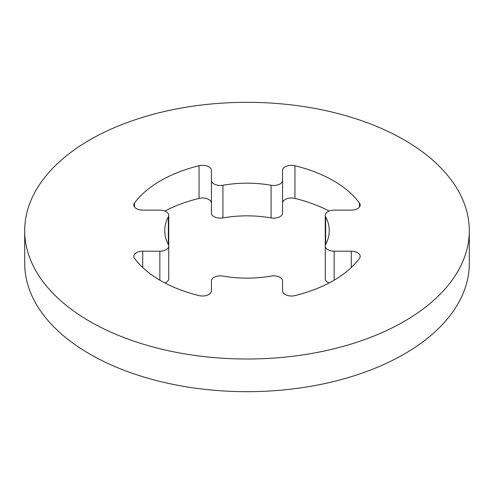 <?xml version="1.0" encoding="UTF-8"?>
<svg xmlns="http://www.w3.org/2000/svg" width="494" height="494" viewBox="0 0 494 494"><rect width="100%" height="100%" fill="white"/><g stroke="black" fill="none" stroke-linecap="round" stroke-linejoin="round"><path stroke-width="0.74" d="M271.076 276.072A8.892 5.131 180 0 1 279.962 277.35A8.892 5.131 180 0 1 282.568 280.981L282.568 290.88A8.892 5.131 0 0 0 294.949 295.597A122.265 70.586 0 0 0 359.471 258.343A8.892 5.131 0 0 0 360.182 256.33A8.892 5.131 0 0 0 357.582 252.706A8.892 5.131 0 0 0 351.29 251.199L334.154 251.199A8.892 5.131 180 0 1 325.262 246.068A8.892 5.131 180 0 1 325.651 244.561A82.251 47.486 0 0 0 329.251 230.667A82.251 47.486 0 0 0 325.651 216.767A8.892 5.131 180 0 1 325.262 215.261A8.892 5.131 180 0 1 334.154 210.129L351.29 210.129A8.892 5.131 0 0 0 360.182 204.998A8.892 5.131 0 0 0 359.471 202.985A122.265 70.586 0 0 0 333.456 180.748A122.265 70.586 0 0 0 294.949 165.731A8.892 5.131 0 0 0 282.568 170.455L282.568 180.347A8.892 5.131 180 0 1 271.076 185.256A82.251 47.486 0 0 0 222.924 185.256A8.892 5.131 180 0 1 211.432 180.347L211.432 170.455A8.892 5.131 0 0 0 208.826 166.824A8.892 5.131 0 0 0 199.051 165.731A122.265 70.586 0 0 0 134.529 202.985A8.892 5.131 0 0 0 133.818 204.998A8.892 5.131 0 0 0 142.71 210.129L159.846 210.129A8.892 5.131 180 0 1 166.138 211.636A8.892 5.131 180 0 1 168.738 215.261A8.892 5.131 180 0 1 168.349 216.767A82.251 47.486 0 0 0 164.749 230.667A82.251 47.486 0 0 0 168.349 244.561A8.892 5.131 180 0 1 168.738 246.068A8.892 5.131 180 0 1 159.846 251.199L142.71 251.199A8.892 5.131 0 0 0 133.818 256.33A8.892 5.131 0 0 0 134.529 258.343A122.265 70.586 0 0 0 199.051 295.597A8.892 5.131 0 0 0 211.432 290.88L211.432 280.981A8.892 5.131 180 0 1 222.924 276.072A82.251 47.486 0 0 0 271.076 276.072M211.432 203.12A8.892 5.131 0 0 0 208.826 199.496A8.892 5.131 0 0 0 199.051 198.403A122.265 70.586 0 0 0 164.891 211.037M89.809 321.415A222.3 128.341 0 0 0 332.073 349.239A222.3 128.341 0 0 0 469.3 230.667A222.3 128.341 0 0 0 404.191 139.913A222.3 128.341 0 0 0 161.927 112.089A222.3 128.341 0 0 0 24.7 230.667A222.3 128.341 0 0 0 89.809 321.415M24.7 230.667L24.7 263.333A222.3 128.341 0 0 0 89.809 354.087A222.3 128.341 0 0 0 332.073 381.911A222.3 128.341 0 0 0 469.3 263.333L469.3 230.667M329.109 282.963A8.892 5.131 180 0 1 325.262 278.74L325.262 246.068M329.109 211.037A122.265 70.586 0 0 0 294.949 198.403A8.892 5.131 0 0 0 282.568 203.12M282.568 180.347L282.568 213.019A8.892 5.131 180 0 1 271.076 217.928A82.251 47.486 0 0 0 222.924 217.928A8.892 5.131 180 0 1 211.432 213.019L211.432 180.347M168.738 215.261L168.738 278.74A8.892 5.131 180 0 1 164.891 282.963M359.471 202.985L359.471 207.011M351.29 251.199L351.29 267.507M334.154 251.199L334.154 280.172M325.651 216.767L325.651 244.561M294.949 165.731L294.949 198.403M271.076 185.256L271.076 217.928M222.924 185.256L222.924 217.928M199.051 165.731L199.051 198.403M134.529 202.985L134.529 207.011M168.349 216.767L168.349 244.561M159.846 251.199L159.846 280.172M142.71 251.199L142.71 267.507M325.262 215.261L325.262 247.932"/></g></svg>
